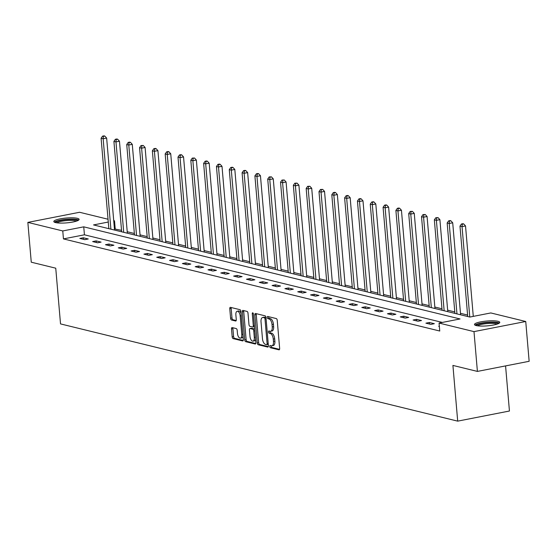 <?xml version="1.0" encoding="UTF-8"?>
<svg xmlns="http://www.w3.org/2000/svg" width="557" height="557" viewBox="0 0 557 557"><rect width="100%" height="100%" fill="white"/><g stroke="black" fill="none" stroke-linecap="round" stroke-linejoin="round"><path stroke-width="0.84" d="M269.748 346.496A1.121 0.543 -101.1 0 0 270.403 347.728L278.973 349.824A1.594 0.773 -101.1 0 0 279.148 349.831A1.594 0.773 -101.1 0 0 279.649 348.459L277.233 320.331A1.594 0.773 -101.1 0 0 276.293 318.569L267.729 316.473A1.121 0.543 -101.1 0 0 267.604 316.473A1.121 0.543 -101.1 0 0 267.256 317.427A1.121 0.543 -101.1 0 0 267.917 318.66L269.024 318.931A5.11 2.472 -101.1 0 1 272.032 324.564L272.234 326.91A5.11 2.472 -101.1 0 1 270.632 331.297A5.11 2.472 -101.1 0 1 270.082 331.276L268.975 331.004A1.121 0.543 -101.1 0 0 268.85 331.004A1.121 0.543 -101.1 0 0 268.502 331.965A1.121 0.543 -101.1 0 0 269.156 333.197L270.27 333.469A5.11 2.472 -101.1 0 1 273.278 339.102L273.48 341.441A5.11 2.472 -101.1 0 1 271.879 345.827A5.11 2.472 -101.1 0 1 271.329 345.813L270.215 345.542A1.121 0.543 -101.1 0 0 270.096 345.535A1.121 0.543 -101.1 0 0 269.748 346.496M271.162 345.772A1.121 0.543 -101.1 0 0 271.148 346.224A1.121 0.543 -101.1 0 0 271.802 347.457L279.565 349.357M268.669 316.703A1.121 0.543 -101.1 0 0 268.655 317.156A1.121 0.543 -101.1 0 0 269.31 318.388L270.423 318.66L269.024 318.931M269.915 331.241A1.121 0.543 -101.1 0 0 269.901 331.687A1.121 0.543 -101.1 0 0 270.556 332.919L271.67 333.19L270.27 333.469M77.367 218.323A12.7 2.423 175.1 0 1 79.108 219.367A12.7 2.423 175.1 0 1 69.883 222.515A12.7 2.423 175.1 0 1 55.547 222.584A12.7 2.423 175.1 0 1 53.806 221.54A12.7 2.423 175.1 0 1 63.038 218.393A12.7 2.423 175.1 0 1 77.367 218.323M498.035 321.305A12.7 2.423 175.1 0 1 499.782 322.35A12.7 2.423 175.1 0 1 490.55 325.497A12.7 2.423 175.1 0 1 476.221 325.567A12.7 2.423 175.1 0 1 474.48 324.522A12.7 2.423 175.1 0 1 483.706 321.375A12.7 2.423 175.1 0 1 498.035 321.305M232.178 327.586A1.594 0.773 -101.1 0 0 232.011 327.579A1.594 0.773 -101.1 0 0 231.51 328.95L232.185 336.839A1.594 0.773 -101.1 0 0 233.125 338.6L242.643 340.933A1.594 0.773 -101.1 0 0 242.817 340.94A1.594 0.773 -101.1 0 0 243.318 339.568L240.903 311.44A1.594 0.773 -101.1 0 0 239.963 309.678L230.445 307.346A1.594 0.773 -101.1 0 0 230.271 307.346A1.594 0.773 -101.1 0 0 229.776 308.71L230.591 318.249A1.594 0.773 -101.1 0 0 231.531 320.003L235.604 321.006A1.594 0.773 -101.1 0 0 235.778 321.006A1.594 0.773 -101.1 0 0 236.279 319.634L235.869 314.914A4.275 2.068 -101.1 0 1 237.212 311.245A4.275 2.068 -101.1 0 1 240.185 315.965L241.773 334.485A4.275 2.068 -101.1 0 1 240.436 338.148A4.275 2.068 -101.1 0 1 237.456 333.427L237.191 330.343A1.594 0.773 -101.1 0 0 236.252 328.581L232.178 327.586M108.274 222.041L93.541 224.924L469.843 317.051L490.821 312.943L525.738 321.493L529.15 361.291L477.405 371.415L452.918 365.42L457.694 421.141L60.525 323.909L55.749 268.189L31.262 262.194L27.85 222.396L79.595 212.273L108.037 219.235M477.405 371.415L473.993 331.617L439.069 323.067L460.047 318.966L83.745 226.838L62.767 230.946L27.85 222.396M442.355 322.426L84.427 234.803L63.449 238.904L439.752 331.025L439.069 323.067M63.449 238.904L62.767 230.946M257.264 342.98A1.594 0.773 -101.1 0 0 258.204 344.741L267.722 347.074A1.594 0.773 -101.1 0 0 267.896 347.074A1.594 0.773 -101.1 0 0 268.397 345.709L265.988 317.581A1.594 0.773 -101.1 0 0 265.041 315.819L255.531 313.487A1.594 0.773 -101.1 0 0 255.357 313.487A1.594 0.773 -101.1 0 0 254.855 314.851L257.264 342.98L258.664 342.708A1.594 0.773 -101.1 0 0 259.604 344.47L268.314 346.6M255.183 344.003L245.665 341.671A1.594 0.773 -101.1 0 1 244.725 339.909L242.316 311.781A1.594 0.773 -101.1 0 1 242.817 310.416A1.594 0.773 -101.1 0 1 242.984 310.416L247.057 311.419A1.594 0.773 -101.1 0 1 247.997 313.173L248.979 324.585A1.594 0.773 -101.1 0 0 249.919 326.346L252.62 327.008A1.594 0.773 -101.1 0 0 252.794 327.008A1.594 0.773 -101.1 0 0 253.296 325.636L252.272 313.765A1.121 0.543 -101.1 0 1 252.627 312.804A1.121 0.543 -101.1 0 1 253.407 314.037L255.858 342.639A1.594 0.773 -101.1 0 1 255.357 344.01A1.594 0.773 -101.1 0 1 255.183 344.003L255.517 343.934M457.694 421.141L509.439 411.017L505.575 365.907M439.341 326.186L438.721 326.305L439.362 326.465M434.328 323.694L429.398 322.482L425.903 323.171L430.833 324.376L434.328 323.694M421.51 320.553L416.58 319.349L413.085 320.031L418.015 321.236L421.51 320.553M408.692 317.413L403.762 316.209L400.267 316.891L405.197 318.103L408.692 317.413M395.874 314.28L390.944 313.069L387.449 313.758L392.379 314.963L395.874 314.28M383.056 311.14L378.126 309.936L374.631 310.618L379.561 311.823L383.056 311.14M370.245 308L365.315 306.796L361.813 307.478L366.743 308.689L370.245 308M357.427 304.867L352.497 303.656L348.995 304.345L353.925 305.549L357.427 304.867M344.609 301.727L339.679 300.522L336.184 301.205L341.114 302.409L344.609 301.727M331.791 298.594L326.862 297.382L323.366 298.065L328.296 299.276L331.791 298.594M318.973 295.454L314.044 294.249L310.548 294.932L315.478 296.136L318.973 295.454M306.155 292.314L301.226 291.109L297.73 291.791L302.66 292.996L306.155 292.314M293.337 289.18L288.408 287.969L284.912 288.651L289.842 289.863L293.337 289.18M280.519 286.04L275.59 284.836L272.095 285.518L277.024 286.723L280.519 286.04M267.701 282.9L262.772 281.696L259.277 282.378L264.206 283.583L267.701 282.9M254.883 279.767L249.954 278.556L246.459 279.238L251.388 280.45L254.883 279.767M242.072 276.627L237.143 275.423L233.641 276.105L238.57 277.309L242.072 276.627M229.254 273.487L224.325 272.282L220.823 272.965L225.752 274.169L229.254 273.487M216.436 270.354L211.507 269.142L208.012 269.825L212.941 271.036L216.436 270.354M203.618 267.214L198.689 266.009L195.194 266.692L200.123 267.896L203.618 267.214M190.8 264.074L185.871 262.869L182.376 263.552L187.305 264.756L190.8 264.074M177.982 260.941L173.053 259.729L169.558 260.411L174.487 261.623L177.982 260.941M165.164 257.8L160.235 256.596L156.74 257.278L161.669 258.483L165.164 257.8M152.346 254.66L147.417 253.456L143.922 254.138L148.851 255.343L152.346 254.66M139.529 251.527L134.599 250.316L131.104 250.998L136.033 252.21L139.529 251.527M126.711 248.387L121.781 247.183L118.286 247.865L123.215 249.07L126.711 248.387M113.9 245.247L108.963 244.043L105.468 244.725L110.397 245.929L113.9 245.247M101.082 242.114L96.152 240.903L92.65 241.585L97.579 242.796L101.082 242.114M88.264 238.974L83.334 237.769L79.832 238.452L84.768 239.656L88.264 238.974M467.602 315.053L460.472 313.306M454.784 311.92L447.654 310.172M441.966 308.78L434.836 307.032M429.155 305.64L422.018 303.892M416.337 302.507L409.2 300.759M403.519 299.367L396.382 297.619M390.701 296.227L383.564 294.486M377.883 293.093L370.753 291.346M365.065 289.953L357.935 288.206M352.247 286.813L345.117 285.073M339.429 283.68L332.299 281.933M326.611 280.54L319.481 278.792M313.793 277.4L306.663 275.659M300.975 274.267L293.845 272.519M288.164 271.127L281.027 269.379M275.346 267.987L268.209 266.246M262.528 264.853L255.391 263.106M249.71 261.713L242.58 259.966M236.892 258.573L229.763 256.833M224.074 255.44L216.945 253.693M211.256 252.3L204.127 250.553M198.438 249.16L191.309 247.419M185.62 246.027L178.491 244.279M172.802 242.887L165.673 241.139M159.991 239.747L152.855 238.006M147.173 236.614L140.037 234.866M134.355 233.474L127.219 231.726M121.537 230.333L114.436 228.934M525.738 321.493L473.993 331.617M113.725 220.628L114.519 220.823L113.753 220.976M115.202 228.781L114.519 220.823M84.427 234.803L83.745 226.838M429.398 322.482L429.531 324.056M416.58 319.349L416.72 320.923M403.762 316.209L403.902 317.782M390.944 313.069L391.084 314.642M378.126 309.936L378.266 311.509M365.315 306.796L365.448 308.369M352.497 303.656L352.63 305.229M339.679 300.522L339.812 302.096M326.862 297.382L326.994 298.956M314.044 294.249L314.176 295.816M301.226 291.109L301.358 292.683M288.408 287.969L288.54 289.543M275.59 284.836L275.729 286.402M262.772 281.696L262.911 283.269M249.954 278.556L250.093 280.129M237.143 275.423L237.275 276.989M224.325 272.282L224.457 273.856M211.507 269.142L211.639 270.716M198.689 266.009L198.821 267.576M185.871 262.869L186.003 264.443M173.053 259.729L173.185 261.303M160.235 256.596L160.367 258.163M147.417 253.456L147.556 255.029M134.599 250.316L134.738 251.889M121.781 247.183L121.92 248.749M108.963 244.043L109.102 245.616M96.152 240.903L96.284 242.476M83.334 237.769L83.466 239.336M271.879 345.827L273.278 345.556A5.11 2.472 -101.1 0 0 274.88 341.169L273.48 341.441M271.67 333.19A5.11 2.472 -101.1 0 1 274.678 338.823L274.88 341.169M270.632 331.297L272.032 331.025A5.11 2.472 -101.1 0 0 273.633 326.639L272.234 326.91M270.423 318.66A5.11 2.472 -101.1 0 1 273.431 324.292L273.633 326.639M256.331 313.688A1.594 0.773 -101.1 0 0 256.255 314.58L258.664 342.708M266.65 344.665A1.121 0.543 -101.1 0 0 266.768 344.672A1.121 0.543 -101.1 0 0 267.123 343.711L265.007 319.022A1.121 0.543 -101.1 0 0 264.345 317.789L263.176 317.504A5.11 2.472 -101.1 0 0 262.625 317.483A5.11 2.472 -101.1 0 0 261.024 321.869L262.472 338.747A5.11 2.472 -101.1 0 0 265.48 344.379L266.65 344.665M266.88 344.623L268.049 344.393A1.121 0.543 -101.1 0 0 268.168 344.4A1.121 0.543 -101.1 0 0 268.279 344.344M265.995 317.678A1.121 0.543 -101.1 0 0 265.745 317.518L264.345 317.789M262.625 317.483L264.025 317.212A5.11 2.472 -101.1 0 1 264.575 317.232L265.745 317.518M255.774 343.53L247.064 341.399L245.665 341.671M243.792 310.618A1.594 0.773 -101.1 0 0 243.715 311.509L246.124 339.638A1.594 0.773 -101.1 0 0 247.064 341.399M254.02 326.729A1.594 0.773 -101.1 0 0 254.194 326.736A1.594 0.773 -101.1 0 0 254.472 326.541M249.996 336.421A4.275 2.068 -101.1 0 0 252.969 341.142A4.275 2.068 -101.1 0 0 254.305 337.479L253.748 330.955A1.594 0.773 -101.1 0 0 252.808 329.194L250.107 328.533A1.594 0.773 -101.1 0 0 249.933 328.526A1.594 0.773 -101.1 0 0 249.432 329.897L249.996 336.421M252.969 341.142L254.368 340.87A4.275 2.068 -101.1 0 0 255.572 339.324M254.716 329.347A1.594 0.773 -101.1 0 0 254.208 328.915L252.808 329.194M251.172 328.324A1.594 0.773 -101.1 0 1 251.332 328.254A1.594 0.773 -101.1 0 1 251.506 328.254L254.208 328.915M240.436 338.148L241.835 337.876A4.275 2.068 -101.1 0 0 243.04 336.331M241.07 313.41A4.275 2.068 -101.1 0 0 238.605 310.973L237.212 311.245M231.252 307.548A1.594 0.773 -101.1 0 0 231.176 308.439L231.99 317.97A1.594 0.773 -101.1 0 0 232.93 319.732L236.196 320.533M232.986 327.781A1.594 0.773 -101.1 0 0 232.91 328.679L233.585 336.567A1.594 0.773 -101.1 0 0 234.525 338.329L243.235 340.459M473.283 316.376L465.527 225.933L462.032 226.615L459.978 226.114L467.727 316.529M469.781 317.037L462.032 226.615L462.289 224.193L463.689 223.921L462.867 223.719L461.468 223.991L462.289 224.193M459.978 226.114L461.468 223.991M463.689 223.921L465.527 225.933M476.291 325.587A10.987 2.096 175.1 0 1 477.718 324.459A10.987 2.096 175.1 0 1 489.791 322.454A10.987 2.096 175.1 0 1 498.174 323.708M497.011 324.139A10.172 1.943 -4.9 0 0 488.433 323.478A10.172 1.943 -4.9 0 0 478.491 325.274A10.172 1.943 -4.9 0 0 477.509 325.81M499.344 323.06A12.616 2.409 -4.9 0 0 488.768 322.183A12.616 2.409 -4.9 0 0 476.305 324.418A12.616 2.409 -4.9 0 0 475.024 325.142M55.623 222.605A10.987 2.096 175.1 0 1 63.763 219.924A10.987 2.096 175.1 0 1 76.01 219.883A10.987 2.096 175.1 0 1 77.507 220.725M76.337 221.157A10.172 1.943 -4.9 0 0 75.376 220.816A10.172 1.943 -4.9 0 0 65.273 220.704A10.172 1.943 -4.9 0 0 56.842 222.828M78.676 220.078A12.616 2.409 -4.9 0 0 77.409 219.604A12.616 2.409 -4.9 0 0 64.744 219.486A12.616 2.409 -4.9 0 0 54.356 222.159M460.597 314.789L452.709 222.793L449.214 223.482L447.16 222.974L454.916 313.396M456.97 313.897L449.214 223.482L449.471 221.052L450.871 220.781L450.049 220.579L448.65 220.851L449.471 221.052M447.16 222.974L448.65 220.851M450.871 220.781L452.709 222.793M447.779 311.648L439.898 219.66L436.396 220.342L434.342 219.841L442.098 310.256M444.152 310.757L436.396 220.342L436.653 217.919L438.053 217.641L435.832 217.717L436.653 217.919M434.342 219.841L435.832 217.717M438.053 217.641L439.898 219.66M434.961 308.508L427.08 216.52L423.578 217.202L421.524 216.701L429.28 307.116M431.334 307.624L423.578 217.202L423.835 214.779L425.235 214.508L423.014 214.577L423.835 214.779M421.524 216.701L423.014 214.577M425.235 214.508L427.08 216.52M422.143 305.375L414.262 213.38L410.767 214.069L408.706 213.561L416.462 303.983M418.516 304.484L410.767 214.069L411.017 211.639L412.417 211.368L410.196 211.437L411.017 211.639M408.706 213.561L410.196 211.437M412.417 211.368L414.262 213.38M409.325 302.235L401.444 210.247L397.949 210.929L395.895 210.428L403.644 300.843M405.698 301.344L397.949 210.929L398.199 208.506L399.599 208.227L398.777 208.026L397.378 208.304L398.199 208.506M395.895 210.428L397.378 208.304M399.599 208.227L401.444 210.247M396.514 299.095L388.626 207.107L385.131 207.789L383.077 207.288L390.826 297.703M392.88 298.211L385.131 207.789L385.381 205.366L386.781 205.094L385.959 204.892L384.56 205.164L385.381 205.366M383.077 207.288L384.56 205.164M386.781 205.094L388.626 207.107M383.696 295.962L375.808 203.966L372.313 204.656L370.259 204.147L378.008 294.569M380.062 295.071L372.313 204.656L372.563 202.226L373.963 201.954L373.141 201.752L371.742 202.024L372.563 202.226M370.259 204.147L371.742 202.024M373.963 201.954L375.808 203.966M370.878 292.822L362.99 200.833L359.495 201.516L357.441 201.014L365.19 291.429M367.244 291.931L359.495 201.516L359.752 199.093L361.145 198.814L360.323 198.612L358.931 198.891L359.752 199.093M357.441 201.014L358.931 198.891M361.145 198.814L362.99 200.833M358.06 289.682L350.172 197.693L346.677 198.376L344.623 197.874L352.372 288.289M354.426 288.798L346.677 198.376L346.934 195.953L348.334 195.681L347.512 195.479L346.113 195.751L346.934 195.953M344.623 197.874L346.113 195.751M348.334 195.681L350.172 197.693M345.243 286.549L337.354 194.553L333.859 195.242L331.805 194.734L339.554 285.156M341.608 285.657L333.859 195.242L334.116 192.813L335.516 192.541L334.694 192.339L333.295 192.611L334.116 192.813M331.805 194.734L333.295 192.611M335.516 192.541L337.354 194.553M332.425 283.409L324.536 191.42L321.041 192.102L318.987 191.601L326.736 282.016M328.797 282.517L321.041 192.102L321.298 189.679L322.698 189.401L320.477 189.477L321.298 189.679M318.987 191.601L320.477 189.477M322.698 189.401L324.536 191.42M319.607 280.268L311.718 188.28L308.223 188.962L306.169 188.461L313.925 278.876M315.979 279.384L308.223 188.962L308.481 186.539L309.88 186.268L307.659 186.337L308.481 186.539M306.169 188.461L307.659 186.337M309.88 186.268L311.718 188.28M306.789 277.135L298.907 185.14L295.405 185.829L293.351 185.321L301.107 275.743M303.161 276.244L295.405 185.829L295.663 183.399L297.062 183.128L294.841 183.197L295.663 183.399M293.351 185.321L294.841 183.197M297.062 183.128L298.907 185.14M293.971 273.995L286.089 182.007L282.587 182.689L280.533 182.188L288.289 272.603M290.343 273.104L282.587 182.689L282.845 180.266L284.244 179.988L282.023 180.064L282.845 180.266M280.533 182.188L282.023 180.064M284.244 179.988L286.089 182.007M281.153 270.855L273.271 178.867L269.776 179.549L267.722 179.048L275.471 269.463M277.525 269.971L269.776 179.549L270.027 177.126L271.426 176.854L269.205 176.924L270.027 177.126M267.722 179.048L269.205 176.924M271.426 176.854L273.271 178.867M268.342 267.722L260.453 175.727L256.958 176.416L254.904 175.908L262.653 266.33M264.707 266.831L256.958 176.416L257.209 173.986L258.608 173.714L257.787 173.512L256.387 173.784L257.209 173.986M254.904 175.908L256.387 173.784M258.608 173.714L260.453 175.727M255.524 264.582L247.635 172.593L244.14 173.276L242.086 172.774L249.835 263.189M251.889 263.691L244.14 173.276L244.391 170.853L245.79 170.574L244.969 170.372L243.569 170.651L244.391 170.853M242.086 172.774L243.569 170.651M245.79 170.574L247.635 172.593M242.706 261.442L234.817 169.453L231.322 170.136L229.268 169.634L237.017 260.049M239.071 260.558L231.322 170.136L231.58 167.713L232.972 167.441L232.151 167.239L230.758 167.511L231.58 167.713M229.268 169.634L230.758 167.511M232.972 167.441L234.817 169.453M229.888 258.309L221.999 166.313L218.504 167.003L216.45 166.494L224.199 256.916M226.253 257.418L218.504 167.003L218.762 164.573L220.161 164.301L219.333 164.099L217.94 164.371L218.762 164.573M216.45 166.494L217.94 164.371M220.161 164.301L221.999 166.313M217.07 255.169L209.181 163.18L205.686 163.862L203.632 163.361L211.382 253.776M213.435 254.277L205.686 163.862L205.944 161.439L207.343 161.161L206.522 160.959L205.122 161.238L205.944 161.439M203.632 163.361L205.122 161.238M207.343 161.161L209.181 163.18M204.252 252.029L196.363 160.04L192.868 160.722L190.814 160.221L198.564 250.636M200.617 251.144L192.868 160.722L193.126 158.299L194.525 158.028L192.304 158.097L193.126 158.299M190.814 160.221L192.304 158.097M194.525 158.028L196.363 160.04M191.434 248.895L183.545 156.9L180.05 157.589L177.996 157.081L185.753 247.503M187.806 248.004L180.05 157.589L180.308 155.159L181.707 154.888L180.886 154.686L179.486 154.957L180.308 155.159M177.996 157.081L179.486 154.957M181.707 154.888L183.545 156.9M178.616 245.755L170.734 153.767L167.232 154.449L165.178 153.948L172.935 244.363M174.989 244.864L167.232 154.449L167.49 152.026L168.889 151.748L168.068 151.546L166.668 151.824L167.49 152.026M165.178 153.948L166.668 151.824M168.889 151.748L170.734 153.767M165.798 242.615L157.916 150.627L154.414 151.309L152.36 150.808L160.117 241.223M162.171 241.731L154.414 151.309L154.672 148.886L156.071 148.615L155.25 148.413L153.85 148.684L154.672 148.886M152.36 150.808L153.85 148.684M156.071 148.615L157.916 150.627M152.98 239.482L145.099 147.487L141.603 148.176L139.549 147.668L147.299 238.09M149.353 238.591L141.603 148.176L141.854 145.746L143.253 145.474L141.032 145.544L141.854 145.746M139.549 147.668L141.032 145.544M143.253 145.474L145.099 147.487M140.169 236.342L132.281 144.354L128.785 145.036L126.731 144.535L134.481 234.95M136.535 235.451L128.785 145.036L129.036 142.613L130.435 142.334L129.614 142.132L128.214 142.411L129.036 142.613M126.731 144.535L128.214 142.411M130.435 142.334L132.281 144.354M127.351 233.202L119.463 141.213L115.967 141.896L113.913 141.394L121.663 231.809M123.717 232.318L115.967 141.896L116.218 139.473L117.618 139.201L116.796 138.999L115.396 139.271L116.218 139.473M113.913 141.394L115.396 139.271M117.618 139.201L119.463 141.213M114.533 230.069L106.645 138.073L103.149 138.763L101.096 138.254L108.845 228.676M110.899 229.178L103.149 138.763L103.4 136.333L104.8 136.061L103.978 135.859L102.579 136.131L103.4 136.333M101.096 138.254L102.579 136.131M104.8 136.061L106.645 138.073M271.802 347.457L270.403 347.728M269.31 318.388L267.917 318.66M270.556 332.919L269.156 333.197M274.678 338.823L273.278 339.102M273.431 324.292L272.032 324.564M256.255 314.58L254.855 314.851M259.604 344.47L258.204 344.741M268.209 343.495L267.123 343.711M266.093 318.806L265.007 319.022M264.575 317.232L263.176 317.504M246.124 339.638L244.725 339.909M243.715 311.509L242.316 311.781M254.382 325.427L253.296 325.636M253.31 313.563L252.272 313.765M255.398 337.264L254.305 337.479M254.834 330.74L253.748 330.955M251.506 328.254L250.107 328.533M242.859 334.27L241.773 334.485M241.272 315.756L240.185 315.965M232.93 319.732L231.531 320.003M231.99 317.97L230.591 318.249M231.176 308.439L229.776 308.71M234.525 338.329L233.125 338.6M233.585 336.567L232.185 336.839M232.91 328.679L231.51 328.95M268.168 344.4L266.768 344.672M254.194 326.736L252.794 327.008M251.332 328.254L249.933 328.526"/></g></svg>
